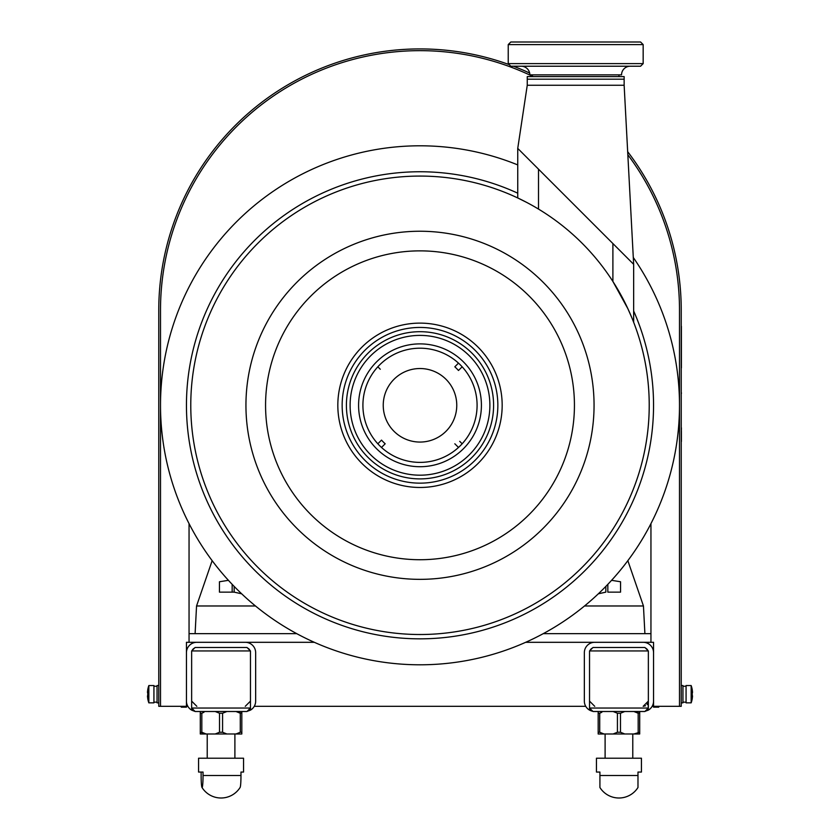 <?xml version="1.0" encoding="UTF-8"?>
<svg xmlns="http://www.w3.org/2000/svg" width="840" height="840" viewBox="0 0 840 840"><rect width="100%" height="100%" fill="white"/><g stroke="black" fill="none" stroke-linecap="round" stroke-linejoin="round"><path stroke-width="1.26" d="M255.476 605.976L196.549 605.976L212.153 560.658M195.101 633.654L196.549 605.976M627.848 560.658L643.45 605.976L644.9 633.654M643.45 605.976L584.525 605.976M377.843 443.782L381.455 440.171M381.507 447.457L385.182 443.782A51.901 51.901 0 0 1 381.518 440.108M454.818 443.782L458.493 447.457L454.818 443.782M459.711 441.336L462.157 443.782L459.711 441.336M458.493 363.132L454.818 366.807A51.901 51.901 0 0 1 458.483 370.482L462.157 366.807M380.289 369.254L377.843 366.807L380.289 369.254M383.24 405.3A36.761 36.761 0 0 1 420 368.529A36.761 36.761 0 0 1 456.761 405.3A36.761 36.761 0 0 1 420 442.06A36.761 36.761 0 0 1 383.24 405.3M189.053 523.614L189.053 642.306L314.328 642.306M525.672 642.306L650.948 642.306L650.948 523.614M189.053 633.654L296.751 633.654M543.249 633.654L650.948 633.654M589.806 710.262L591.717 711.06M648.354 652.68L648.354 701.117L643.167 706.314L645.477 705.768M645.404 647.997A5.187 5.187 0 0 1 647.85 650.444M594.731 706.314L589.533 701.117L589.533 710.115L588.882 709.695M592.82 711.323L589.533 710.115A10.385 10.385 0 0 1 584.346 701.117L584.346 652.68A10.385 10.385 0 0 1 594.731 642.306L643.167 642.306A10.385 10.385 0 0 1 653.551 652.68L653.551 701.117A10.385 10.385 0 0 1 648.354 710.115L645.078 711.323M591.759 711.071L589.533 710.115M648.354 710.115L648.154 702.545M589.533 701.117L589.533 652.68M590.048 650.444A5.187 5.187 0 0 1 592.494 647.997A5.187 5.187 0 0 0 590.048 650.444M647.094 704.508L648.039 702.912M250.194 710.262L250.467 710.115A10.385 10.385 0 0 0 255.654 701.117L255.654 652.68A10.385 10.385 0 0 0 245.27 642.306L196.833 642.306A10.385 10.385 0 0 0 186.448 652.68L186.448 701.117A10.385 10.385 0 0 0 191.646 710.115L191.646 652.68M194.597 647.997A5.187 5.187 0 0 0 192.15 650.444M194.922 711.323L191.646 710.115M191.982 710.294L194.597 711.26M247.18 711.323L250.467 710.115L250.467 652.68M249.953 650.444A5.187 5.187 0 0 0 247.506 647.997A5.187 5.187 0 0 1 249.953 650.444M196.833 706.314L191.646 701.117M250.467 701.117L245.27 706.314M250.467 710.115L252.189 708.855M653.551 707.175L658.739 707.175L653.551 707.175L653.551 706.314L652.155 706.314M658.739 706.314L658.739 707.175M589.533 708.036L589.533 650.948L648.354 650.948L648.354 708.036L644.9 711.501L592.998 711.501L589.533 708.036L648.354 708.036M589.533 650.948L592.998 647.493L644.9 647.493L648.354 650.948M191.646 708.036L191.646 650.948L250.467 650.948L250.467 708.036L247.002 711.501L195.101 711.501L191.646 708.036L250.467 708.036M191.646 650.948L195.101 647.493L247.002 647.493L250.467 650.948M187.845 706.314L186.448 706.314L186.448 707.175L181.262 707.175L181.262 706.314M186.448 707.175L181.262 707.175M681.398 327.757L681.398 367.868L681.23 327.757M681.23 455.112L681.23 428.894M681.398 441.462L681.398 435.456L681.23 441.462M189.053 642.306L186.448 642.306L186.448 706.314L160.503 706.314L160.503 310.149A259.497 259.497 0 0 1 532.444 76.283A259.497 259.497 0 0 0 160.503 310.149L160.503 706.314L158.771 706.314L158.771 310.149A261.23 261.23 0 0 1 509.24 64.638M513.481 66.224A261.23 261.23 0 0 1 529.662 73.048M627.669 151.672A261.23 261.23 0 0 1 681.23 310.149L681.23 706.314L679.497 706.314L679.497 310.149A259.497 259.497 0 0 0 627.827 154.76A259.497 259.497 0 0 1 679.497 310.149L679.497 706.314L653.551 706.314L653.551 642.306L650.948 642.306M681.23 367.416L681.23 382.064M681.23 373.853L681.23 375.175M681.23 396.165L681.23 400.522M681.398 332.125L681.398 326.298L681.398 332.125M681.398 392.763L681.398 393.53L681.23 392.763M681.398 428.894L681.23 435.456M681.398 431.161L681.398 439.866L681.398 431.161M681.398 428.505L681.398 427.833L681.23 428.505M585.743 706.314L254.258 706.314M618.944 758.216L641.434 758.216L641.434 772.054L637.98 772.054L637.98 787.5A22.491 22.491 0 0 1 599.918 787.5L599.918 772.054L596.452 772.054L596.452 758.216L618.944 758.216M222.852 758.216L243.547 758.216L243.547 772.054L240.975 772.054L240.975 775.509A11.981 0.956 90 0 1 240.146 787.395A22.491 22.491 0 0 1 201.957 787.395A11.981 0.956 -90 0 0 203.039 775.509L203.039 772.054L198.566 772.054L198.566 758.216L222.852 758.216M201.128 772.054L201.128 775.509A11.981 0.956 -90 0 0 201.957 787.395M598.185 732.26L598.185 711.501L598.185 713.234L598.185 711.501L598.185 713.234L599.718 713.234L599.718 732.26L598.185 732.26L598.185 733.992L604.034 733.992L599.718 732.26L601.85 733.236M624.803 733.992L620.476 732.26L617.421 732.26L613.095 733.992L633.927 733.971M639.702 733.992L639.702 732.26L633.853 733.992L639.702 733.992L639.702 713.234L636.038 712.247M604.034 733.992L613.095 733.992M599.718 713.234L601.85 712.257M613.095 711.501L617.421 713.234L617.421 732.26M620.476 732.26L620.476 713.234L617.421 713.234M620.476 713.234L624.803 711.501M633.853 711.501L638.179 713.234L638.179 732.26M639.702 713.234L639.702 711.501L639.702 713.234M235.966 711.501L240.282 713.234L240.282 732.26L241.815 732.26L241.815 733.992L241.815 711.501L241.815 713.234L241.815 711.501L241.815 713.234L238.14 712.247M200.298 733.992L206.147 733.992L201.821 732.26L201.821 713.234L200.298 713.234L200.298 711.501L200.298 733.992L200.298 732.26L203.952 733.236M226.905 733.992L222.579 732.26L219.524 732.26L215.197 733.992L236.03 733.971M240.282 732.26L235.966 733.992L241.815 733.992M206.147 733.992L215.197 733.992M201.821 713.234L203.963 712.257M215.197 711.501L219.524 713.234L219.524 732.26M222.579 732.26L222.579 713.234L219.524 713.234M222.579 713.234L226.905 711.501M241.668 593.807L234.161 592.137L234.161 586.404M232.166 584.336L232.166 592.137L234.161 592.137M232.166 592.137L219.45 592.137L219.45 581.752L228.428 580.325M605.84 586.404L605.84 592.137L598.332 593.807M611.573 580.325L620.55 581.752L620.55 592.137L607.835 592.137L607.835 584.336M681.23 702.849L682.952 702.849L682.952 685.556L681.23 685.556M686.07 702.849L691.163 702.849L686.07 702.849L686.07 685.556L691.163 685.556L691.163 702.849A25.946 25.946 0 0 0 692.265 698.607L692.223 698.586A24.192 21.924 90 0 0 692.538 695.877L692.538 695.877M686.07 685.556L691.163 685.556A25.946 25.946 0 0 1 692.265 689.798L692.223 689.808A24.192 21.924 90 0 1 692.538 692.517L692.223 692.664A25.043 22.691 90 0 1 692.265 694.197A25.043 22.691 90 0 1 692.223 695.74M153.93 702.849L148.838 702.849L153.93 702.849L153.93 685.556L148.838 685.556A25.946 25.946 0 0 0 147.735 689.798L147.777 689.808A24.192 21.924 -90 0 0 147.462 692.517L147.462 692.517M147.462 695.877L147.462 695.877A24.192 21.924 -90 0 0 147.777 698.586L147.735 698.607A25.946 25.946 0 0 0 148.838 702.849L148.838 685.556A25.946 25.946 0 0 0 147.735 689.798M147.777 695.74A25.043 22.691 -90 0 1 147.735 694.197A25.043 22.691 -90 0 1 147.777 692.664M153.93 685.556L148.838 685.556M158.771 685.556L157.048 685.556L157.048 702.849L158.771 702.849L157.048 702.849M497.847 405.3A77.847 77.847 0 0 0 420 327.443A77.847 77.847 0 0 0 342.153 405.3A77.847 77.847 0 0 0 420 483.147A77.847 77.847 0 0 0 497.847 405.3M502.173 405.3A82.173 82.173 0 0 0 420 323.117A82.173 82.173 0 0 0 337.827 405.3A82.173 82.173 0 0 0 420 487.473A82.173 82.173 0 0 0 502.173 405.3M346.406 405.3A73.595 73.595 0 0 0 420 478.894A73.595 73.595 0 0 0 493.594 405.3A73.595 73.595 0 0 0 420 331.695A73.595 73.595 0 0 0 346.406 405.3M350.112 405.3A69.888 69.888 0 0 0 420 475.188A69.888 69.888 0 0 0 489.888 405.3A69.888 69.888 0 0 0 420 335.401A69.888 69.888 0 0 0 350.112 405.3M481.415 405.3A61.415 61.415 0 0 0 420 343.885A61.415 61.415 0 0 0 358.586 405.3A61.415 61.415 0 0 0 420 466.715A61.415 61.415 0 0 0 481.415 405.3M362.911 405.3A57.088 57.088 0 0 0 420 462.389A57.088 57.088 0 0 0 477.089 405.3A57.088 57.088 0 0 0 420 348.201A57.088 57.088 0 0 0 362.911 405.3M517.745 164.913A259.497 259.497 0 0 0 160.503 405.3A259.497 259.497 0 0 0 420 664.797A259.497 259.497 0 0 0 633.287 257.491M649.226 405.3A229.226 229.226 0 0 0 420 176.075A229.226 229.226 0 0 0 190.775 405.3A229.226 229.226 0 0 0 420 634.515A229.226 229.226 0 0 0 649.226 405.3A229.226 229.226 0 0 0 420 176.075A229.226 229.226 0 0 0 190.775 405.3A229.226 229.226 0 0 0 420 634.515A229.226 229.226 0 0 0 633.654 322.256L633.654 264.306L624.141 85.249L527.258 85.249L527.258 79.191L624.141 79.191L624.141 85.249L527.258 85.249L527.258 76.598L624.141 76.598L624.141 85.249M517.745 193.19A233.552 233.552 0 0 0 186.448 405.3A233.552 233.552 0 0 0 420 638.841A233.552 233.552 0 0 0 633.654 310.968M617.862 248.514L612.896 243.547C639.671 270.322 639.671 270.322 612.896 243.547L612.896 281.463L627.837 308.627L631.764 317.552M538.503 209.087L538.503 169.155C511.718 142.37 511.718 142.37 538.503 169.155L633.654 264.306L517.745 148.397L517.745 197.957L526.606 202.377M538.503 169.155L526.701 157.353M628.163 258.815L633.654 264.306M630.189 66.224A8.652 8.652 0 0 0 621.548 74.865L529.851 74.865A8.652 8.652 0 0 0 521.199 66.224M643.167 63.62L640.574 66.224L510.825 66.224L508.231 63.62L508.231 44.593L510.825 42L640.574 42L643.167 44.593L643.167 63.62L508.231 63.62M532.444 74.865L532.444 76.598M618.944 74.865L618.944 76.598M643.167 44.593L508.231 44.593M599.918 775.509L637.98 775.509M203.039 775.509L240.975 775.509M594.058 405.3A174.059 174.059 0 0 0 420 231.242A174.059 174.059 0 0 0 245.941 405.3A174.059 174.059 0 0 0 420 579.348A174.059 174.059 0 0 0 594.058 405.3M265.566 405.3A154.434 154.434 0 0 0 420 559.724A154.434 154.434 0 0 0 574.434 405.3A154.434 154.434 0 0 0 420 250.866A154.434 154.434 0 0 0 265.566 405.3M632.783 758.216L632.783 733.992M605.105 758.216L605.105 733.992M234.896 758.216L234.896 733.992M207.218 758.216L207.218 733.992M682.952 686.249L686.07 686.249L682.952 686.249M682.952 702.156L686.07 702.156L682.952 702.156M692.265 689.798A25.946 25.946 0 0 0 691.163 685.556M691.163 702.849A25.946 25.946 0 0 0 692.265 698.607M157.048 702.156L153.93 702.156L157.048 702.156M157.048 686.249L153.93 686.249L157.048 686.249M147.735 698.607A25.946 25.946 0 0 0 148.838 702.849M517.745 148.397L527.258 85.249"/></g></svg>
